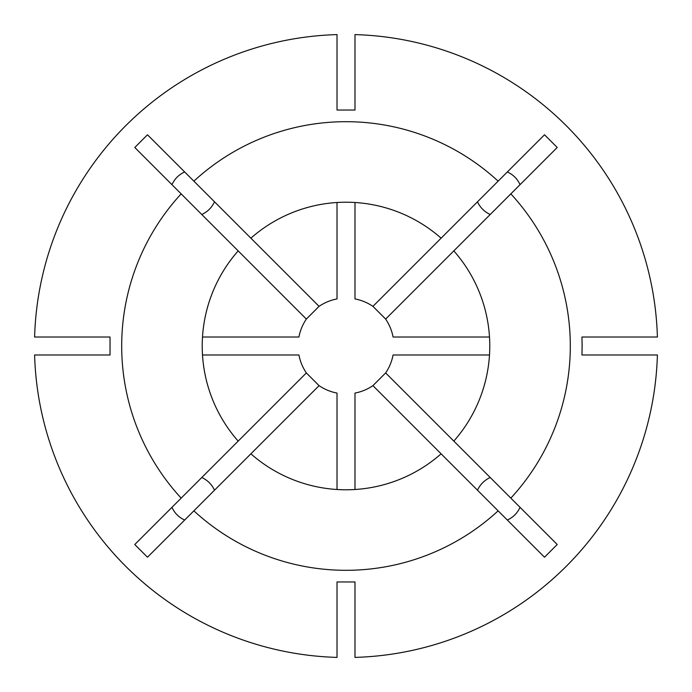 <?xml version="1.0" encoding="UTF-8"?>
<svg xmlns="http://www.w3.org/2000/svg" width="692" height="692" viewBox="0 0 692 692"><rect width="100%" height="100%" fill="white"/><g stroke="black" fill="none" stroke-linecap="round" stroke-linejoin="round"><path stroke-width="1.04" d="M490.196 214.511C484.435 211.804 480.196 207.574 477.489 201.805M477.489 490.196C480.196 484.435 484.426 480.196 490.196 477.489M201.805 477.489C207.565 480.196 211.804 484.426 214.511 490.196M214.511 201.805C211.804 207.565 207.574 211.804 201.805 214.511M193.872 181.166L147.491 134.784L134.784 147.491L181.166 193.872A224.303 224.303 0 0 0 181.166 498.128L134.784 544.509L147.491 557.216L193.872 510.834A224.303 224.303 0 0 0 498.128 510.834L544.509 557.216L557.216 544.509L453.822 441.115A143.78 143.78 0 0 0 453.822 250.885L557.216 147.491L544.509 134.784L498.128 181.166A224.303 224.303 0 0 0 193.872 181.166L250.885 238.178A143.78 143.78 0 0 1 441.115 238.178L498.128 181.166M510.834 498.128A224.303 224.303 0 0 0 510.834 193.872M582.119 346L581.963 337.013L657.4 337.013A311.53 311.53 0 0 0 354.987 34.6L354.987 110.037L337.013 110.037L337.013 34.6A311.53 311.53 0 0 0 34.6 337.013L110.037 337.013L110.037 354.987L34.6 354.987A311.53 311.53 0 0 0 337.013 657.4L337.013 581.963L354.987 581.963L354.987 657.4A311.53 311.53 0 0 0 657.4 354.987L581.963 354.987L582.119 346M507.331 171.962C513.153 174.618 517.382 178.847 520.038 184.669M520.038 507.331C517.382 513.153 513.153 517.382 507.331 520.038M184.669 520.038C178.847 517.382 174.618 513.153 171.962 507.331M171.962 184.669C174.618 178.847 178.847 174.618 184.669 171.962M193.872 510.834L250.885 453.822A143.78 143.78 0 0 0 441.115 453.822L498.128 510.834M181.166 193.872L238.178 250.885A143.78 143.78 0 0 0 238.178 441.115L181.166 498.128M202.505 354.987L298.927 354.987A47.93 47.93 0 0 0 306.357 372.936L238.178 441.115M306.357 372.936L319.064 385.643A47.93 47.93 0 0 0 337.013 393.073L337.013 489.495M319.064 385.643L250.885 453.822M453.822 441.115L385.643 372.936A47.93 47.93 0 0 0 393.073 354.987L489.495 354.987M453.822 250.885L385.643 319.064A47.93 47.93 0 0 1 393.073 337.013L489.495 337.013M337.013 202.505L337.013 298.927A47.93 47.93 0 0 0 319.064 306.357L250.885 238.178M319.064 306.357L306.357 319.064A47.93 47.93 0 0 0 298.927 337.013L202.505 337.013M306.357 319.064L238.178 250.885M354.987 489.495L354.987 393.073A47.93 47.93 0 0 0 372.936 385.643L441.115 453.822M385.643 372.936L372.936 385.643M441.115 238.178L372.936 306.357L385.643 319.064M372.936 306.357A47.93 47.93 0 0 0 354.987 298.927L354.987 202.505"/></g></svg>
